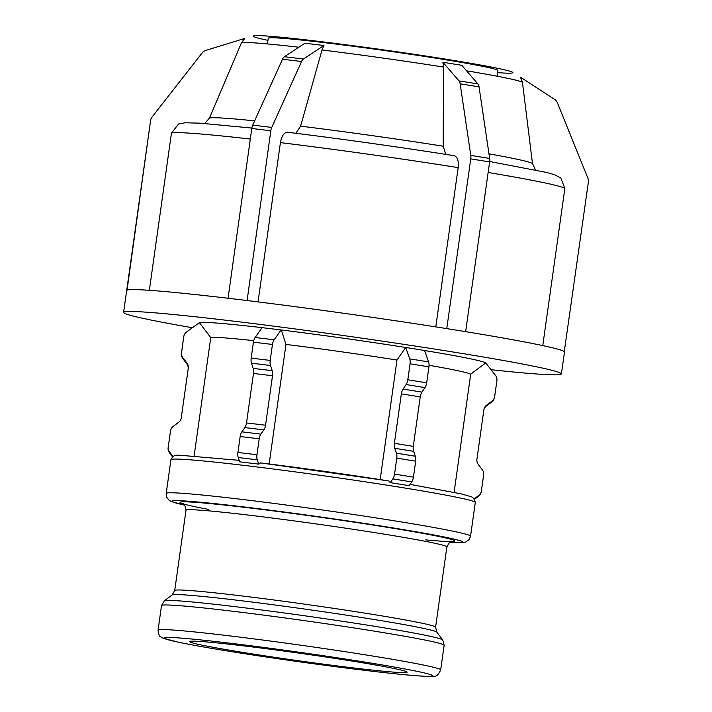 <?xml version="1.0" encoding="UTF-8"?>
<svg xmlns="http://www.w3.org/2000/svg" width="712" height="712" viewBox="0 0 712 712"><rect width="100%" height="100%" fill="white"/><g stroke="black" fill="none" stroke-linecap="round" stroke-linejoin="round"><path stroke-width="1.07" d="M309.702 40.299L318.958 41.394A131.088 4.548 -172 0 0 309.702 40.299A131.088 4.548 -172 0 0 253.267 36.143L253.169 36.526M304.905 43.236L323.942 45.523L303.445 59.025L284.408 56.729L304.905 43.236M126.754 290.131L150.615 120.373L127.03 290.167A221.049 7.672 8 0 1 228.062 298.257L251.79 128.471L270.818 130.759A6.96 3.462 -83.1 0 1 271.762 127.412L252.724 125.125A6.96 3.462 96.9 0 0 251.79 128.471M252.724 125.125L282.522 59.221L301.55 61.508A6.96 3.462 -83.1 0 1 303.445 59.025M284.408 56.729A6.96 3.462 96.9 0 0 282.522 59.221M323.942 45.523L322.011 49.982L300.615 126.157L295.872 133.286M301.55 61.508L271.762 127.412M270.818 130.759L247.1 300.544A221.049 7.672 8 0 1 446.762 328.615L470.757 158.874L489.642 161.918A6.96 3.489 -80.8 0 0 489.66 158.438L470.774 155.394L460.157 83.811L479.043 86.855A6.96 3.489 -80.8 0 0 477.894 83.936L459.009 80.892A6.96 3.489 99.2 0 1 460.157 83.811M435.788 326.888L458.172 167.605C458.804 160.609 457.398 156.631 453.962 155.661L454.194 155.697C402.876 147.544 339.179 138.591 287.506 132.254L287.728 132.29C284.186 132.272 281.747 135.716 280.43 142.614L258.047 301.897M246.966 300.517L237.443 299.369A221.049 7.672 8 0 1 247.1 300.544M228.062 298.257A221.049 7.672 8 0 1 237.443 299.369L227.929 298.23M260.574 462.907L388.797 480.938A149.039 5.171 -172 0 0 260.574 462.907L258.652 464.117L239.624 461.83L238.235 457.531L257.272 459.818A6.96 3.462 -83.1 0 1 256.961 454.745L237.924 452.458A6.96 3.462 96.9 0 0 238.235 457.531M281.098 329.932L274.138 339.793L255.11 337.506L262.06 327.645L281.302 329.976L285.966 344.421L269.163 463.984M255.11 337.506A6.96 3.462 96.9 0 0 253.428 342.169L272.456 344.457A6.96 3.462 -83.1 0 1 274.138 339.793M272.456 344.457L270.213 360.414L251.185 358.127L253.428 342.169M270.524 365.487L272.198 370.676L253.16 368.389L251.496 363.2L270.524 365.487A6.96 3.462 -83.1 0 1 270.213 360.414M272.509 375.749L265.558 425.215L246.521 422.928L253.472 373.453L272.509 375.749A6.96 3.462 96.9 0 0 272.198 370.676M263.876 429.879L260.886 434.124L241.849 431.837L244.839 427.592L263.876 429.879A6.96 3.462 96.9 0 0 265.558 425.215M237.924 452.458L240.167 436.5L259.204 438.788A6.96 3.462 -83.1 0 1 260.886 434.124M259.204 438.788L256.961 454.745M257.272 459.818L258.652 464.117M241.849 431.837A6.96 3.462 96.9 0 0 240.167 436.5M246.521 422.928A6.96 3.462 -83.1 0 1 244.839 427.592M253.16 368.389A6.96 3.462 -83.1 0 1 253.472 373.453M251.185 358.127A6.96 3.462 96.9 0 0 251.496 363.2M241.715 42.711L244.714 38.421L205.688 50.436A6.96 6.951 -168.5 0 0 202.252 52.795L152.021 117.062A6.96 6.951 -168.5 0 0 150.615 120.373M150.686 119.963L150.526 120.72A6.96 6.951 11.5 0 0 150.455 121.129M244.714 38.421L241.484 42.764L209.444 118.094L204.718 123.487M251.852 128.062L200.09 123.176L185.218 122.775L178.534 124.022L171.45 133.126L149.36 290.309M192.222 327.707A221.049 7.672 8 0 1 123.603 312.399L126.674 290.523A221.049 7.672 8 0 1 126.674 290.505A221.049 7.672 8 0 1 127.03 290.167M253.196 36.526L253.267 36.143A131.088 4.548 -172 0 0 267.952 40.353M239.143 460.344L178.356 455.11L174.671 455.582L172.989 456.49L172.838 457.246M183.865 336.189L183.714 336.945A6.96 6.951 11.5 0 0 183.643 337.355L183.794 336.598A6.96 6.951 -168.5 0 1 186.5 332.014L199.422 322.661L210.752 337.639L194.145 455.796M183.794 336.598L181.551 352.556L183.643 337.355M182.886 357.709L186.945 363.084L186.793 363.841L182.735 358.456L182.886 357.709A6.96 6.951 -168.5 0 1 181.551 352.556M188.28 368.238L181.168 418.46A6.96 6.951 -168.5 0 1 181.168 418.496L188.28 368.238A6.96 6.951 11.5 0 0 186.945 363.084M170.542 430.929L168.139 447.634L170.542 430.929A6.96 6.951 -168.5 0 1 173.239 426.346L178.623 422.296A6.96 6.951 11.5 0 0 181.329 417.704M172.482 456.784L169.474 452.788L169.625 452.04A6.96 6.951 -168.5 0 1 168.299 446.887M169.625 452.04L172.989 456.49M168.139 447.634A6.96 6.951 11.5 0 0 169.474 452.788M170.604 430.52L170.453 431.276A6.96 6.951 11.5 0 0 170.382 431.686M186.793 363.841A6.96 6.951 -168.5 0 1 188.128 368.994M181.4 353.303A6.96 6.951 11.5 0 0 182.735 358.456M497.617 72.633A131.088 4.548 -172 0 0 512.889 72.642L512.889 72.642A131.088 4.548 -172 0 0 448.774 59.648L443.549 58.811M489.642 161.918L465.639 331.659A221.049 7.672 8 0 1 564.269 351.648L588.397 181.934A6.96 6.951 -168.5 0 0 587.961 178.365L557.38 102.733A6.96 6.951 -168.5 0 0 554.737 99.511L520.534 77.207L522.136 82.103M535.504 169.981L532.478 163.52L522.439 82.272L520.534 77.207M542.767 345.605L564.856 188.449L560.851 178M123.603 312.399A221.049 7.672 8 0 1 234.177 321.219A221.049 7.672 8 0 1 453.268 352.031A221.049 7.672 8 0 1 561.394 373.925L564.545 351.692M491.805 401.924A6.96 6.951 11.5 0 0 494.439 397.75L494.591 396.993A6.96 6.951 -168.5 0 1 491.956 401.168L491.805 401.924L486.421 405.974L486.572 405.217A6.96 6.951 11.5 0 0 483.875 409.809L476.924 459.276A6.96 6.951 11.5 0 0 478.259 464.429L482.309 469.804A6.96 6.951 -168.5 0 1 483.644 474.957L481.401 490.915A6.96 6.951 -168.5 0 1 478.704 495.499L478.553 496.255A6.96 6.951 11.5 0 0 481.178 492.081L481.33 491.324M483.875 409.774A6.96 6.951 -168.5 0 1 486.421 405.974M478.553 496.255L474.593 499.228M454.105 492.339L470.703 374.192L485.726 362.915L495.57 375.473A6.96 6.951 -168.5 0 1 496.905 380.626L494.662 396.584A6.96 6.951 -168.5 0 1 494.591 396.993M474.094 499.61L474.245 498.854L471.691 496.869L460.86 493.79L410.076 484.374M474.245 498.854L478.704 495.499M486.572 405.217L491.956 401.168M439.598 58.179L453.562 60.422M445.792 154.37L443.175 146.2L443.532 67.061L442.9 62.256L461.777 65.29L477.894 83.936M390.318 482.629L392.846 478.882L411.732 481.926L409.204 485.673L390.318 482.629L388.797 480.938M429.06 365.3A131.72 4.575 8 0 1 470.703 374.192M210.752 337.639A131.72 4.575 8 0 1 253.73 340.647M424.592 350.518A144.981 5.037 8 0 1 485.726 362.915M199.422 322.661A144.981 5.037 8 0 1 262.052 327.662M479.043 86.855L489.66 158.438M470.774 155.394A6.96 3.489 99.2 0 1 470.757 158.874M428.935 366.849A6.96 3.489 -80.8 0 0 428.597 361.901L409.72 358.857A6.96 3.489 99.2 0 1 410.059 363.805L428.935 366.849L426.693 382.807L407.816 379.763A6.96 3.489 99.2 0 1 406.107 384.551L424.984 387.595A6.96 3.489 -80.8 0 0 426.693 382.807M409.72 358.857L405.707 347.456L424.592 350.5L428.597 361.901M424.984 387.595L421.94 392.116L403.054 389.072L406.107 384.551M420.231 396.904L413.28 446.371L394.395 443.327L401.354 393.861L420.231 396.904A6.96 3.489 99.2 0 1 421.94 392.116M413.619 451.328L415.345 456.232L396.459 453.188L394.733 448.284L413.619 451.328A6.96 3.489 99.2 0 1 413.28 446.371M415.675 461.18L413.441 477.138L394.555 474.094L396.798 458.136L415.675 461.18A6.96 3.489 -80.8 0 0 415.345 456.232M411.732 481.926A6.96 3.489 -80.8 0 0 413.441 477.138M380.181 479.594L396.985 360.032L405.707 347.456M394.555 474.094A6.96 3.489 99.2 0 1 392.846 478.882M396.459 453.188A6.96 3.489 99.2 0 1 396.798 458.136M394.395 443.327A6.96 3.489 -80.8 0 0 394.733 448.284M403.054 389.072A6.96 3.489 -80.8 0 0 401.354 393.861M407.816 379.763L410.059 363.805M453.998 60.493L458.217 61.179M459.009 80.892L442.9 62.256M443.985 58.874L448.774 59.648A131.088 4.548 -172 0 0 318.958 41.394L318.958 41.394M465.782 331.667L456.339 330.154A221.049 7.672 8 0 1 465.639 331.659M446.762 328.615A221.049 7.672 8 0 1 456.339 330.154L446.905 328.632M353.41 661.297A109.764 3.809 8 0 1 407.104 672.173A109.764 3.809 8 0 1 297.874 660.665A109.764 3.809 8 0 1 189.704 641.619A109.764 3.809 8 0 1 244.617 645.998A109.764 3.809 8 0 1 353.41 661.297M267.454 43.922L268.246 38.252A115.958 4.023 8 0 1 326.256 42.88A115.958 4.023 8 0 1 441.191 59.043A115.958 4.023 8 0 1 497.911 70.532L497.118 76.202M561.394 373.925A221.049 7.672 8 0 1 491.236 369.724M281.302 329.976A144.981 5.037 8 0 1 405.502 347.438M285.966 344.421A131.72 4.575 8 0 1 396.985 360.032M322.011 49.982A142.293 4.939 8 0 1 443.532 67.061M466.529 70.791A142.293 4.939 8 0 1 522.439 82.272M241.484 42.764A142.293 4.939 8 0 1 298.871 47.215M443.175 146.2A163.484 5.678 -172 0 0 300.615 126.157M532.478 163.52A163.484 5.678 -172 0 0 488.975 153.837M280.43 142.614A198.942 6.906 8 0 1 458.172 167.605M488.156 172.491A198.942 6.906 8 0 1 564.856 188.449M449.566 542.402L458.038 542.784L465.523 542.108L468.977 539.758L470.552 536.189A153.676 5.34 -172 0 0 395.382 520.97A153.676 5.34 -172 0 0 243.068 499.548A153.676 5.34 -172 0 0 166.199 493.416L170.933 459.703A153.676 5.34 8 0 1 238.342 464.722A153.676 5.34 8 0 1 400.117 487.257A153.676 5.34 8 0 1 475.287 502.476L474.379 498.916M366.422 662.338A135.743 4.717 8 0 1 364.802 670.348A135.743 4.717 8 0 1 163.991 637.997A135.743 4.717 8 0 1 366.422 662.338M370.881 655.734A142.694 4.957 -172 0 0 229.442 635.843A142.694 4.957 -172 0 0 158.064 630.147C158.527 634.499 159.497 636.777 160.965 636.982L162.995 638.157L178.383 642.215C195.925 645.837 222.215 650.314 257.246 655.654C295.596 661.448 332.201 666.432 367.045 670.624C396.62 674.148 416.867 676.071 427.779 676.4L433.92 676.178C436.251 676.792 438.503 674.682 440.683 669.867A142.694 4.957 -172 0 0 370.881 655.734M374.334 631.144A142.694 4.957 8 0 1 444.137 645.286L442.739 639.946A140.656 4.886 -172 0 0 373.996 626.195A140.656 4.886 -172 0 0 164.33 600.821L161.517 605.565A142.694 4.957 8 0 1 232.904 611.261A142.694 4.957 8 0 1 374.334 631.144M164.33 600.821L172.117 594.956A133.758 4.646 8 0 1 371.504 619.084A133.758 4.646 8 0 1 436.874 632.167L442.739 639.946M436.874 632.167L435.593 627.183A131.72 4.575 -172 0 0 371.166 614.136A131.72 4.575 -172 0 0 240.612 595.784A131.72 4.575 -172 0 0 174.716 590.524L186.001 510.246A131.72 4.575 8 0 1 251.888 515.506A131.72 4.575 8 0 1 382.442 533.858A131.72 4.575 8 0 1 446.878 546.905C449.299 542.277 450.918 540.444 451.728 541.423L451.72 541.423M425.696 539.883A138.68 4.815 -172 0 0 386.901 527.254A138.68 4.815 -172 0 0 214.561 504.034A138.68 4.815 -172 0 0 208.296 509.329M184.63 505.137A146.716 5.091 8 0 1 220.613 504.265A146.716 5.091 8 0 1 390.924 527.574A146.716 5.091 8 0 1 449.601 542.384M254.647 120.871A163.484 5.678 -172 0 0 209.444 118.094M171.45 133.126A198.942 6.906 8 0 1 250.304 139.036M439.473 58.161L328.321 42.533M560.86 177.991L554.523 174.689L546.353 172.411L489.687 161.508M170.933 459.703L172.802 456.517M440.683 669.867L444.137 645.286M158.064 630.147L161.517 605.565M172.117 594.956L174.716 590.524M435.593 627.183L446.878 546.905M182.85 503.633C183.954 502.957 185.004 505.164 186.001 510.246M166.199 493.416L166.724 497.27L169.011 500.198L171.2 501.488L184.657 505.173M470.552 536.189L475.287 502.476"/></g></svg>
